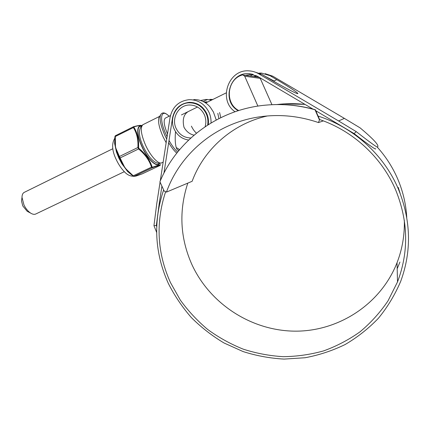 <?xml version="1.0" encoding="UTF-8"?>
<svg xmlns="http://www.w3.org/2000/svg" width="430" height="430" viewBox="0 0 430 430"><rect width="100%" height="100%" fill="white"/><g stroke="black" fill="none" stroke-linecap="round" stroke-linejoin="round"><path stroke-width="0.64" d="M283.87 103.893L304.945 104.356M276.898 104.549L280.425 104.168C288.594 103.404 296.808 103.49 305.069 104.425M269.459 104.839C284.848 103.818 300.135 105.447 315.335 109.731L315.034 109.779C298.608 105.156 282.118 103.614 265.557 105.151C217.661 109.424 176.746 140.889 159.917 181.772L164.185 191.092L166.475 192.097L192.14 181.293C203.761 149.554 232.297 123.759 267.374 115.966M166.475 192.097C180.1 153.65 216.177 122.958 259.774 116.826C279.478 114.009 299.049 115.928 318.479 122.571L323.349 120.889M320.113 119.712L319.442 119.922L318.479 122.571M315.034 109.779L319.442 119.922M315.335 109.731L319.721 119.836M28.203 211.829L27.187 211.302L22.79 205.948L21.5 200.987L21.758 199.16M24.419 192.28L24.096 192.441C22.709 193.274 22.011 194.935 22.005 197.424L23.967 204.97C25.773 208.625 27.998 211.334 30.643 213.108C32.728 214.398 34.475 214.677 35.9 213.936L124.329 171.677M238.741 110.526C224.702 103.501 226.793 79.507 242.106 75.04L242.869 74.927L244.718 76.223L257.892 106.097M259.978 77.782L271.948 104.694M243.267 74.987L259.166 77.298M165.614 191.721C155.515 222.659 157.133 252.942 170.468 282.58L180.337 300.102C188.259 311.024 197.408 320.844 207.787 329.552C218.762 337.529 230.571 344.059 243.203 349.144C256.183 353.331 269.497 355.841 283.16 356.674C296.861 356.518 310.336 354.589 323.596 350.901C336.561 346.209 348.714 339.84 360.044 331.804C370.746 322.871 380.061 312.562 387.989 300.887L397.503 281.935C408.93 251.829 408.328 221.203 395.702 190.049C381.867 157.385 353.154 130.913 319.587 119.529M187.797 183.121C178.719 210.899 180.1 238.075 191.947 264.654C209.802 303.403 250.416 330.358 293.959 331.143C337.405 331.912 380.426 305.02 397.046 262.687C402.286 249.18 404.711 235.038 404.324 220.262M400.131 193.36L398.261 187.442M193.763 99.604L195.435 99.593C201.369 99.937 206.325 102.474 210.302 107.199L213.425 112.015L216.231 119.981M160.256 180.976L170.043 117.557C172.36 106.925 178.713 100.959 189.098 99.669C198.112 99.685 204.755 103.926 209.039 112.391C210.528 115.756 211.184 119.277 211.012 122.953M209.888 99.368L212.828 99.47M211.651 100.045L205.959 99.427L200.606 100.507M207.883 101.899L204.245 102.082M206.782 102.275L207.459 102.109M190.415 102.765L191.936 102.437M163.943 173.15L172.5 118.04C174.516 108.779 180.041 103.555 189.066 102.361C197.042 102.308 202.933 106.022 206.728 113.515C208.297 117.084 208.813 120.787 208.281 124.635M163.636 189.904C153.032 221.735 154.601 252.921 168.345 283.456C174.585 295.765 182.261 307.149 191.366 317.593C201.192 327.391 212.092 335.862 224.057 343L243.074 351.557C256.404 355.803 270.083 358.314 284.101 359.093L305.063 357.744C318.931 355.159 332.25 350.767 345.021 344.586C357.314 337.405 368.44 328.633 378.405 318.27C387.548 307.095 394.987 294.76 400.733 281.268C411.811 250.948 411.01 220.181 398.347 188.963C383.888 154.762 353.428 127.253 318.092 116.084M397.191 268.734L399.943 262.069M406.742 217.365C406.001 204.212 403.017 191.474 397.788 179.149C392.757 167.437 385.952 156.789 377.368 147.221M317.179 111.585L316.023 111.322M253.404 71.563L261.827 74.309L268.933 78.502C276.581 83.119 296.861 94.39 297.893 93.632C298.001 92.514 283.601 83.64 276.769 79.652L274.012 80.99L265.337 76.379M238.258 110.677C221.235 101.749 229.566 71.783 248.954 73.675L257.312 76.207L312.906 109.059M315.781 110.757L354.089 133.579L356.228 131.623C371.133 143.26 378.282 148.366 377.685 146.936L377.798 146.533C378.669 144.743 372.788 138.535 360.157 127.903L344.382 118.384L338.593 120.959L356.228 131.623M245.245 75.277L252.55 74.229M257.489 77.051L258.29 76.782M256.871 75.954L254.512 76.615M179.272 150.054C175.504 151.914 174.623 140.433 175.542 131.655M159.6 203.874L159.143 204.083L161.922 186.158M156.644 232.393L153.956 225.675L156.783 203.471L160.078 182.126M276.769 79.652L270.099 75.723L261.607 73.095L259.387 73.079M253.211 74.411L250.083 75.976M265.143 73.664L272.76 76.174L344.382 118.384M235.038 111.741C217.725 100.093 228.384 68.606 249.405 70.907C252.7 71.133 255.785 72.09 258.661 73.772L338.593 120.959M375.669 148.737C376.196 150.188 368.999 145.136 354.089 133.579M153.956 225.675L156.348 225.519L156.703 226.513M156.348 225.519L159.143 204.083M167.506 133.999C164.007 125.469 163.266 120.19 165.276 118.148L165.545 118.019M159.6 116.498L158.923 117.6C157.821 121.491 159.175 127.828 162.992 136.6L166.157 142.749M188.125 111.639C183.658 114.428 182.272 119.626 183.97 127.237C186.426 131.601 189.786 134.241 194.043 135.149M196.467 133.133C194.623 131.639 192.936 129.312 191.404 126.151M217.816 113.353L218.897 118.594M190.834 137.976C184.164 137.82 179.251 134.622 176.096 128.382C171.215 118.497 178.289 105.377 188.926 105.011C195.876 104.904 201.009 108.113 204.32 114.633C206.029 118.583 206.292 122.609 205.121 126.71M188.641 140.035C182.1 139.062 177.31 135.477 174.257 129.28C168.705 118.051 176.8 103.135 188.91 102.808C196.725 102.743 202.492 106.377 206.212 113.713C207.808 117.352 208.287 121.126 207.663 125.033M219.585 112.493L220.762 117.664M179.659 149.592L176.203 147.522M121.857 163.739L118.809 157.982L116.46 152.059L115.482 147.339L119.728 157.213L124.936 167.824L121.857 163.739L122.206 163.642L122.996 164.9L123.351 164.846M160.385 164.765L159.992 165.475C159.471 165.276 156.907 166.034 152.295 167.743L151.521 167.157C149.296 160.272 144.98 154.203 138.567 148.963L137.896 147.501L138.578 147.544L138.987 148.431C145.421 153.741 149.785 159.885 152.091 166.861L152.559 167.216C157.208 165.555 159.804 164.792 160.342 164.937L160.406 164.475M141.739 125.544C140.459 125.307 137.901 125.732 134.058 126.818L133.961 127.291C137.444 132.918 138.981 139.669 138.578 147.544M136.912 175.736L138.073 175.354M127.576 171.463L124.936 167.824L127.414 170.345L127.108 170.457L128.006 171.479L127.576 171.463L131.859 175.064M116.589 150.199L116.331 150.468L116.734 151.79L119.115 157.799L122.206 163.642L119.583 157.864L120.083 157.944L138.567 148.963L138.987 148.431M116.46 152.059L116.734 151.79L119.174 156.988L119.416 156.499L137.896 147.501C138.358 139.777 136.842 133.106 133.348 127.495L133.402 126.753L115.299 135.783L115.482 147.339L114.633 143.416L114.778 140.003M114.858 142.825L114.633 143.416M114.848 142.583L114.88 136.735L114.874 143.029L115.02 144.254L115.283 144.05M129.623 173.08L132.945 175.951L134.063 176.364L135.525 176.139L133.838 176.418L132.924 175.94L134.063 176.364L152.295 167.743L152.559 167.216M127.414 170.345L133.262 175.805L152.091 166.861M142.196 173.87L159.992 165.475L160.342 164.937M134.058 126.818L133.606 126.673C140.347 124.958 140.787 125.323 141.782 125.506M133.348 126.791L115.299 135.778L114.88 136.735L133.961 127.291M119.583 157.864L119.174 156.988M138.18 175.316L142.249 173.854M142.217 173.865L135.638 176.101M132.924 175.94L129.543 173M260.392 78.389L244.718 76.223M272.76 76.174L270.099 75.723M261.827 74.309L258.661 73.772M253.883 76.524L255.979 75.492M260.161 73.428L260.897 73.062M203.223 101.55L207.54 99.416M169.06 116.277C160.879 107.715 158.702 118.825 166.227 134.934L167.082 136.756M166.711 139.143L164.937 135.493C160.815 126.006 159.342 119.18 160.514 115.009C162.185 111.854 165.061 112.268 169.13 116.24M143.271 124.512L142.91 124.695C140.083 127.479 140.959 134.278 145.533 145.093C150.607 156.407 158.831 164.991 162.002 162.701L163.163 162.148M169.017 140.47C171.962 145.684 174.838 149.538 177.649 152.032M176.773 153.139C174.166 150.86 171.468 147.377 168.673 142.685M159.605 163.346C157.305 168.372 147.737 159.718 141.97 146.813C136.568 135.273 136.385 124.872 141.293 126.011M141.121 126.221C136.622 125.635 136.993 135.73 142.153 146.759C147.673 159.105 156.821 167.662 159.337 163.352M114.788 144.523L115.02 144.254L116.331 150.468L116.079 150.634M135.525 176.139L136.471 175.918M122.722 165.018L122.996 164.9L127.108 170.457L126.769 170.484M21.5 200.987L22.005 197.424M24.096 192.441L112.832 148.726M181.449 114.928L197.504 107.016M205.701 102.98L226.201 92.88M27.187 211.302L30.643 213.108M397.046 262.687L397.503 281.935M206.894 101.867L205.916 101.894M190.125 102.335L189.066 102.361M252.34 74.213L248.954 73.675M161.675 162.857C159.003 163.766 156.429 163.25 153.956 161.315C150.355 158.643 146.775 153.693 143.212 146.458C138.272 135.719 138.17 128.463 142.91 124.695L159.697 116.347M158.923 117.6L160.514 115.009M207.152 102.265L204.685 102.335M193.473 102.673L189.931 102.775M165.276 118.148L170.436 115.595M189.732 104.979L188.926 105.011M136.638 175.865C131.951 177.004 127.839 175.601 124.297 171.651C121.169 168.393 118.476 164.351 116.218 159.53C111.988 150.753 111.515 143.636 114.81 138.18M142.325 173.822L159.998 165.469"/></g></svg>
